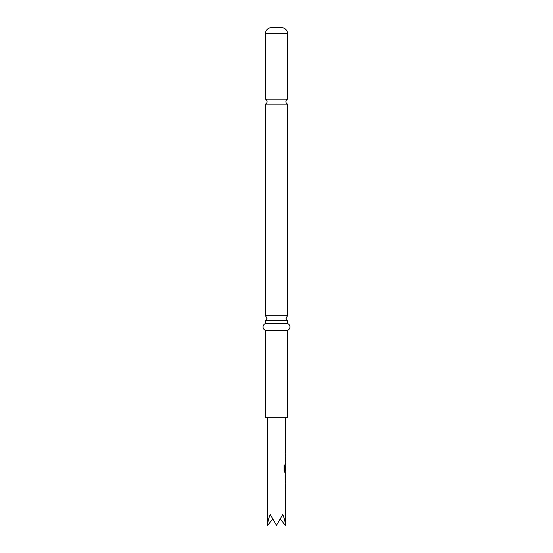 <?xml version="1.0" encoding="UTF-8"?>
<svg xmlns="http://www.w3.org/2000/svg" width="553" height="553" viewBox="0 0 553 553"><rect width="100%" height="100%" fill="white"/><g stroke="black" fill="none" stroke-linecap="round" stroke-linejoin="round"><path stroke-width="0.83" d="M265.405 99.139A2.689 2.689 0 0 1 265.405 104.123L287.595 104.123A2.689 2.689 0 0 1 287.595 99.139L265.405 99.139L265.405 33.705A6.055 6.055 0 0 1 271.454 27.65L281.546 27.65L271.454 27.65M265.405 323.581L265.405 320.692L287.595 320.692L287.595 323.581L265.405 323.581A3.581 3.581 0 0 0 265.405 330.307L265.405 417.736L287.595 417.736L287.595 330.307L265.405 330.307M285.341 484.442L285.244 483.184M285.244 490.456L285.341 489.198M285.32 481.428L285.32 473.852M285.072 475.262L285.072 480.018M285.244 472.096L284.684 472.248L284.097 470.935L284.097 465.004L284.726 465.004L284.726 470.589L285.341 470.686M285.334 466.02L285.072 470.036L285.251 464.81M285.341 456.902L285.244 455.644M285.244 462.916L285.341 461.658M285.072 452.478L285.072 453.889M267.624 417.736L267.624 525.35C267.659 522.322 268.53 518.693 270.223 514.477L276.5 525.35L282.777 514.477C284.47 518.693 285.341 522.322 285.376 525.35L280.468 519.336M281.546 27.65A6.055 6.055 0 0 1 287.595 33.705L287.595 99.139M287.595 104.123L287.595 315.708L265.405 315.708L267.085 318.196L265.405 320.692M287.595 323.581A3.581 3.581 0 0 1 287.595 330.307M265.405 104.123L265.405 315.708M267.624 525.35L272.532 519.336M284.601 465.004L284.76 470.686M285.196 466.02L285.196 470.036M285.341 475.262L285.341 480.018M287.595 33.705L265.405 33.705M287.595 320.692L285.915 318.196L287.595 315.708M285.376 417.736L285.376 452.478M285.376 453.889L285.376 455.492M285.376 456.902L285.376 461.658M285.376 463.068L285.376 464.672M285.376 465.93L285.376 470.686M285.376 472.248L285.376 473.852M285.376 475.262L285.376 480.018M285.376 481.428L285.376 483.032M285.376 484.442L285.376 489.198M285.376 490.615L285.376 525.35M285.244 452.478L285.244 453.889M285.244 455.492L285.244 456.902M285.244 461.658L285.244 463.068M285.244 464.824L285.244 465.93M285.244 470.686L285.244 472.248M285.244 474.004L285.244 475.262M285.244 480.018L285.244 481.276M285.244 483.032L285.244 484.442M285.244 489.198L285.244 490.615"/></g></svg>
